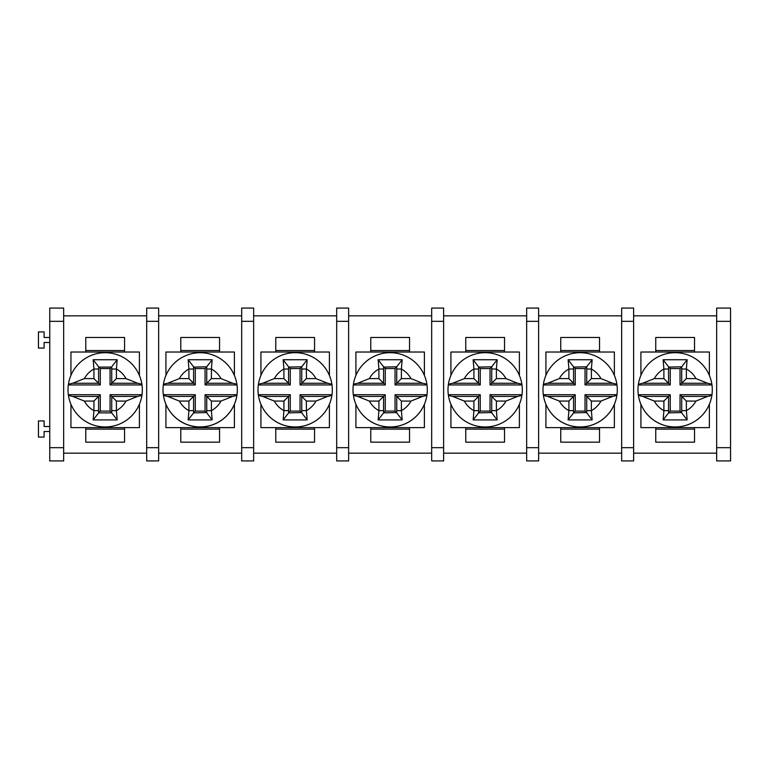 <?xml version="1.0" encoding="UTF-8"?>
<svg xmlns="http://www.w3.org/2000/svg" width="769" height="769" viewBox="0 0 769 769"><rect width="100%" height="100%" fill="white"/><g stroke="black" fill="none" stroke-linecap="round" stroke-linejoin="round"><path stroke-width="1.15" d="M655.746 352.029L655.746 337.485L694.522 337.485L694.522 352.029M655.746 427.631L655.746 442.175L694.522 442.175L694.522 427.631M640.904 375.387L640.904 352.029L709.374 352.029L709.374 375.387M709.374 404.283L709.374 427.631L640.904 427.631L640.904 404.283M560.755 352.029L560.755 337.485L599.532 337.485L599.532 352.029M560.755 427.631L560.755 442.175L599.532 442.175L599.532 427.631M545.913 375.387L545.913 352.029L614.373 352.029L614.373 375.387M614.373 404.283L614.373 427.631L545.913 427.631L545.913 404.283M465.764 352.029L465.764 337.485L504.531 337.485L504.531 352.029M465.764 427.631L465.764 442.175L504.531 442.175L504.531 427.631M450.913 375.387L450.913 352.029L519.383 352.029L519.383 375.387M519.383 404.283L519.383 427.631L450.913 427.631L450.913 404.283M370.764 352.029L370.764 337.485L409.541 337.485L409.541 352.029M370.764 427.631L370.764 442.175L409.541 442.175L409.541 427.631M355.922 375.387L355.922 352.029L424.392 352.029L424.392 375.387M424.392 404.283L424.392 427.631L355.922 427.631L355.922 404.283M275.773 352.029L275.773 337.485L314.55 337.485L314.55 352.029M275.773 427.631L275.773 442.175L314.55 442.175L314.55 427.631M260.922 375.387L260.922 352.029L329.392 352.029L329.392 375.387M329.392 404.283L329.392 427.631L260.922 427.631L260.922 404.283M180.782 352.029L180.782 337.485L219.55 337.485L219.55 352.029M180.782 427.631L180.782 442.175L219.55 442.175L219.55 427.631M165.931 375.387L165.931 352.029L234.401 352.029L234.401 375.387M234.401 404.283L234.401 427.631L165.931 427.631L165.931 404.283M146.696 453.162L63.654 453.162M146.696 315.838L63.654 315.838M85.782 352.029L85.782 337.485L124.559 337.485L124.559 352.029M85.782 427.631L85.782 442.175L124.559 442.175L124.559 427.631M730.55 308.081L730.55 460.919L716.66 460.919L716.66 308.081L730.55 308.081M633.618 460.919L621.66 460.919L621.66 308.081L633.618 308.081L633.618 460.919M716.66 453.162L633.618 453.162M716.66 315.838L633.618 315.838M538.627 460.919L526.669 460.919L526.669 308.081L538.627 308.081L538.627 460.919M621.66 453.162L538.627 453.162M621.66 315.838L538.627 315.838M443.626 460.919L431.678 460.919L431.678 308.081L443.626 308.081L443.626 460.919M526.669 453.162L443.626 453.162M526.669 315.838L443.626 315.838M348.636 460.919L336.678 460.919L336.678 308.081L348.636 308.081L348.636 460.919M431.678 453.162L348.636 453.162M431.678 315.838L348.636 315.838M253.645 460.919L241.687 460.919L241.687 308.081L253.645 308.081L253.645 460.919M336.678 453.162L253.645 453.162M336.678 315.838L253.645 315.838M158.645 460.919L146.696 460.919L146.696 308.081L158.645 308.081L158.645 460.919M241.687 453.162L158.645 453.162M241.687 315.838L158.645 315.838M63.654 460.919L49.754 460.919L49.754 308.081L63.654 308.081L63.654 460.919M49.754 342.493L44.102 342.493L44.102 348.069L38.45 348.069L38.45 331.92L44.102 331.92L44.102 337.495L49.754 337.495M49.754 431.505L44.102 431.505L44.102 437.08L38.45 437.08L38.45 420.931L44.102 420.931L44.102 426.507L49.754 426.507M70.94 375.387L70.94 352.029L139.41 352.029L139.41 375.387M139.41 404.283L139.41 427.631L70.94 427.631L70.94 404.283M98.595 410.636L98.595 396.41L72.68 396.41L84.369 401.072L93.933 401.072L100.287 394.718L100.287 411.098L110.063 411.098L110.063 394.718L111.755 396.41L111.716 412.876L117.176 419.922L93.164 419.922L93.933 410.636L98.595 410.636L98.634 412.876L111.716 412.876M72.68 396.41C69.96 395.948 68.508 395.381 68.335 394.718L100.287 394.718M110.063 394.718L142.005 394.718A37.162 37.162 0 0 1 68.335 394.718A37.162 37.162 0 0 1 68.335 384.942C68.508 384.279 69.96 383.712 72.68 383.25L84.369 378.598A23.647 23.647 0 0 1 93.933 369.024L93.164 359.738L117.176 359.738L116.407 369.024A23.647 23.647 0 0 1 125.981 378.598L116.407 378.598L110.063 384.942L110.063 368.562L100.287 368.562L100.287 384.942L98.595 383.25L98.595 369.024L93.933 369.024L93.933 378.598L98.595 383.25L72.68 383.25M110.063 368.562L111.716 366.794L111.755 383.25L137.661 383.25C140.381 383.712 141.832 384.279 142.005 384.942A37.162 37.162 0 0 1 142.005 394.718C141.832 395.381 140.391 395.948 137.661 396.41L125.981 401.072A23.647 23.647 0 0 1 116.407 410.636L117.176 419.922M137.661 383.25L125.981 378.598M100.287 384.942L68.335 384.942A37.162 37.162 0 0 1 142.005 384.942L110.063 384.942M68.335 384.942A37.162 37.162 0 0 1 142.005 384.942A37.162 37.162 0 0 0 68.335 384.942M142.005 394.718A37.162 37.162 0 0 1 68.335 394.718A37.162 37.162 0 0 0 142.005 394.718M100.287 368.562L98.634 366.794L98.595 369.024M111.534 367.092L98.807 367.092M110.063 411.098L111.534 412.569M100.287 411.098L98.807 412.569M111.755 410.636L116.407 410.636L116.407 401.072L111.755 396.41L137.661 396.41M98.634 412.876L93.164 419.922M111.755 369.024L116.407 369.024L116.407 378.598M111.716 366.794L117.176 359.738M98.634 366.794L93.164 359.738M193.586 410.636L193.586 396.41L167.671 396.41L179.36 401.072L188.924 401.072L195.278 394.718L195.278 411.098L205.054 411.098L205.054 394.718L236.996 394.718C236.833 395.381 235.381 395.948 232.661 396.41L220.972 401.072A23.647 23.647 0 0 1 211.408 410.636L212.167 419.922L188.165 419.922L188.924 410.636L193.586 410.636L193.625 412.876L188.165 419.922M193.625 412.876L206.534 412.569L212.167 419.922M206.707 412.876L206.746 410.636L211.408 410.636L211.408 401.072L206.746 396.41L206.746 410.636M167.671 383.25L179.36 378.598A23.647 23.647 0 0 1 188.924 369.024L188.165 359.738L212.167 359.738L211.408 369.024A23.647 23.647 0 0 1 220.972 378.598L211.408 378.598L205.054 384.942L205.054 368.562L195.278 368.562L195.278 384.942L163.336 384.942C163.509 384.279 164.951 383.712 167.671 383.25L193.586 383.25L193.586 369.024L188.924 369.024L188.924 378.598L195.278 384.942M211.408 378.598L211.408 369.024L206.746 369.024L206.746 383.25L232.661 383.25L220.972 378.598M206.746 369.024L206.707 366.794L193.798 367.092L188.165 359.738M193.625 366.794L193.586 369.024M206.707 366.794L212.167 359.738M167.671 396.41C164.951 395.948 163.509 395.381 163.336 394.718L195.278 394.718M232.661 383.25C235.381 383.712 236.823 384.279 236.996 384.942A37.162 37.162 0 0 1 200.171 426.987A37.162 37.162 0 0 1 163.336 384.942A37.162 37.162 0 0 1 236.996 384.942L205.054 384.942M205.054 394.718L206.746 396.41L232.661 396.41M205.054 411.098L206.534 412.569M195.278 411.098L193.798 412.569M205.054 368.562L206.534 367.092M195.278 368.562L193.798 367.092M163.336 384.942A37.162 37.162 0 0 1 236.996 384.942M236.996 394.718A37.162 37.162 0 0 1 163.336 394.718M288.577 410.636L288.577 396.41L262.671 396.41L274.35 401.072L283.924 401.072L290.269 394.718L290.269 411.098L300.045 411.098L300.045 394.718L331.997 394.718C331.824 395.381 330.372 395.948 327.652 396.41L315.963 401.072A23.647 23.647 0 0 1 306.398 410.636L307.167 419.922L283.155 419.922L283.924 410.636L288.577 410.636L288.615 412.876L283.155 419.922M288.615 412.876L301.525 412.569L307.167 419.922M301.698 412.876L301.746 410.636L306.398 410.636L306.398 401.072L301.746 396.41L301.746 410.636M262.671 383.25L274.35 378.598A23.647 23.647 0 0 1 283.924 369.024L283.155 359.738L307.167 359.738L306.398 369.024A23.647 23.647 0 0 1 315.963 378.598L306.398 378.598L300.045 384.942L300.045 368.562L290.269 368.562L290.269 384.942L258.326 384.942C258.499 384.279 259.951 383.712 262.671 383.25L288.577 383.25L288.577 369.024L283.924 369.024L283.924 378.598L290.269 384.942M306.398 378.598L306.398 369.024L301.746 369.024L301.746 383.25L327.652 383.25L315.963 378.598M301.746 369.024L301.698 366.794L288.798 367.092L283.155 359.738M288.615 366.794L288.577 369.024M301.698 366.794L307.167 359.738M262.671 396.41C259.951 395.948 258.499 395.381 258.326 394.718L290.269 394.718M327.652 383.25C330.372 383.712 331.824 384.279 331.997 384.942A37.162 37.162 0 0 1 295.161 426.987A37.162 37.162 0 0 1 258.326 384.942A37.162 37.162 0 0 1 331.997 384.942L300.045 384.942M300.045 394.718L301.746 396.41L327.652 396.41M300.045 411.098L301.525 412.569M290.269 411.098L288.798 412.569M300.045 368.562L301.525 367.092M290.269 368.562L288.798 367.092M258.326 384.942A37.162 37.162 0 0 1 331.997 384.942M331.997 394.718A37.162 37.162 0 0 1 258.326 394.718M383.577 410.636L383.577 396.41L357.662 396.41L369.351 401.072L378.915 401.072L385.269 394.718L385.269 411.098L395.045 411.098L395.045 394.718L426.987 394.718C426.814 395.381 425.372 395.948 422.642 396.41L410.963 401.072A23.647 23.647 0 0 1 401.389 410.636L402.158 419.922L378.146 419.922L378.915 410.636L383.577 410.636L383.616 412.876L378.146 419.922M383.616 412.876L396.516 412.569L402.158 419.922M396.698 412.876L396.737 410.636L401.389 410.636L401.389 401.072L396.737 396.41L396.737 410.636M357.662 383.25L369.351 378.598A23.647 23.647 0 0 1 378.915 369.024L378.146 359.738L402.158 359.738L401.389 369.024A23.647 23.647 0 0 1 410.963 378.598L401.389 378.598L395.045 384.942L395.045 368.562L385.269 368.562L385.269 384.942L353.317 384.942C353.49 384.279 354.942 383.712 357.662 383.25L383.577 383.25L383.577 369.024L378.915 369.024L378.915 378.598L385.269 384.942M401.389 378.598L401.389 369.024L396.737 369.024L396.737 383.25L422.642 383.25L410.963 378.598M396.737 369.024L396.698 366.794L383.789 367.092L378.146 359.738M383.616 366.794L383.577 369.024M396.698 366.794L402.158 359.738M357.662 396.41C354.942 395.948 353.5 395.381 353.317 394.718L385.269 394.718M422.642 383.25C425.363 383.712 426.814 384.279 426.987 384.942A37.162 37.162 0 0 1 390.152 426.987A37.162 37.162 0 0 1 353.317 384.942A37.162 37.162 0 0 1 426.987 384.942L395.045 384.942M395.045 394.718L396.737 396.41L422.642 396.41M395.045 411.098L396.516 412.569M385.269 411.098L383.789 412.569M395.045 368.562L396.516 367.092M385.269 368.562L383.789 367.092M353.317 384.942A37.162 37.162 0 0 1 426.987 384.942M426.987 394.718A37.162 37.162 0 0 1 353.317 394.718M478.568 410.636L478.568 396.41L452.662 396.41L464.341 401.072L473.915 401.072L480.26 394.718L480.26 411.098L490.036 411.098L490.036 394.718L521.988 394.718C521.815 395.381 520.363 395.948 517.643 396.41L505.954 401.072A23.647 23.647 0 0 1 496.389 410.636L497.149 419.922L473.146 419.922L473.915 410.636L478.568 410.636L478.606 412.876L473.146 419.922M478.606 412.876L491.516 412.569L497.149 419.922M491.689 412.876L491.727 410.636L496.389 410.636L496.389 401.072L491.727 396.41L491.727 410.636M452.662 383.25L464.341 378.598A23.647 23.647 0 0 1 473.915 369.024L473.146 359.738L497.149 359.738L496.389 369.024A23.647 23.647 0 0 1 505.954 378.598L496.389 378.598L490.036 384.942L490.036 368.562L480.26 368.562L480.26 384.942L448.317 384.942C448.49 384.279 449.932 383.712 452.662 383.25L478.568 383.25L478.568 369.024L473.915 369.024L473.915 378.598L480.26 384.942M496.389 378.598L496.389 369.024L491.727 369.024L491.727 383.25L517.643 383.25L505.954 378.598M491.727 369.024L491.689 366.794L478.789 367.092L473.146 359.738M478.606 366.794L478.568 369.024M491.689 366.794L497.149 359.738M452.662 396.41C449.942 395.948 448.49 395.381 448.317 394.718L480.26 394.718M517.643 383.25C520.363 383.712 521.805 384.279 521.988 384.942A37.162 37.162 0 0 1 485.152 426.987A37.162 37.162 0 0 1 448.317 384.942A37.162 37.162 0 0 1 521.988 384.942L490.036 384.942M490.036 394.718L491.727 396.41L517.643 396.41M490.036 411.098L491.516 412.569M480.26 411.098L478.789 412.569M490.036 368.562L491.516 367.092M480.26 368.562L478.789 367.092M448.317 384.942A37.162 37.162 0 0 1 521.988 384.942M573.559 410.636L573.559 396.41L547.653 396.41L559.332 401.072L568.906 401.072L575.25 394.718L575.25 411.098L585.026 411.098L585.026 394.718L616.978 394.718C616.805 395.381 615.354 395.948 612.633 396.41L600.945 401.072A23.647 23.647 0 0 1 591.38 410.636L592.149 419.922L568.137 419.922L568.906 410.636L573.559 410.636L573.597 412.876L568.137 419.922M573.597 412.876L586.507 412.569L592.149 419.922M586.68 412.876L586.728 410.636L591.38 410.636L591.38 401.072L586.728 396.41L586.728 410.636M547.653 383.25L559.332 378.598A23.647 23.647 0 0 1 568.906 369.024L568.137 359.738L592.149 359.738L591.38 369.024A23.647 23.647 0 0 1 600.945 378.598L591.38 378.598L585.026 384.942L585.026 368.562L575.25 368.562L575.25 384.942L543.308 384.942C543.481 384.279 544.933 383.712 547.653 383.25L573.559 383.25L573.559 369.024L568.906 369.024L568.906 378.598L575.25 384.942M591.38 378.598L591.38 369.024L586.728 369.024L586.728 383.25L612.633 383.25L600.945 378.598M586.728 369.024L586.68 366.794L573.78 367.092L568.137 359.738M573.597 366.794L573.559 369.024M586.68 366.794L592.149 359.738M547.653 396.41C544.933 395.948 543.481 395.381 543.308 394.718L575.25 394.718M612.633 383.25C615.354 383.712 616.805 384.279 616.978 384.942A37.162 37.162 0 0 1 580.143 426.987A37.162 37.162 0 0 1 543.308 384.942A37.162 37.162 0 0 1 616.978 384.942L585.026 384.942M585.026 394.718L586.728 396.41L612.633 396.41M585.026 411.098L586.507 412.569M575.25 411.098L573.78 412.569M585.026 368.562L586.507 367.092M575.25 368.562L573.78 367.092M543.308 384.942A37.162 37.162 0 0 1 616.978 384.942M616.978 394.718A37.162 37.162 0 0 1 543.308 394.718M668.559 410.636L668.559 396.41L642.644 396.41L654.332 401.072L663.897 401.072L670.251 394.718L670.251 411.098L680.027 411.098L680.027 394.718L711.969 394.718C711.796 395.381 710.354 395.948 707.624 396.41L695.945 401.072A23.647 23.647 0 0 1 686.371 410.636L687.14 419.922L663.138 419.922L663.897 410.636L668.559 410.636L668.597 412.876L663.138 419.922M668.597 412.876L681.497 412.569L687.14 419.922M681.68 412.876L681.719 410.636L686.371 410.636L686.371 401.072L681.719 396.41L681.719 410.636M642.644 383.25L654.332 378.598A23.647 23.647 0 0 1 663.897 369.024L663.138 359.738L687.14 359.738L686.371 369.024A23.647 23.647 0 0 1 695.945 378.598L686.371 378.598L680.027 384.942L680.027 368.562L670.251 368.562L670.251 384.942L638.299 384.942C638.472 384.279 639.923 383.712 642.644 383.25L668.559 383.25L668.559 369.024L663.897 369.024L663.897 378.598L670.251 384.942M686.371 378.598L686.371 369.024L681.719 369.024L681.719 383.25L707.624 383.25L695.945 378.598M681.719 369.024L681.68 366.794L668.77 367.092L663.138 359.738M668.597 366.794L668.559 369.024M681.68 366.794L687.14 359.738M642.644 396.41C639.923 395.948 638.481 395.381 638.299 394.718L670.251 394.718M707.624 383.25C710.345 383.712 711.796 384.279 711.969 384.942A37.162 37.162 0 0 1 675.134 426.987A37.162 37.162 0 0 1 638.299 384.942A37.162 37.162 0 0 1 711.969 384.942L680.027 384.942M680.027 394.718L681.719 396.41L707.624 396.41M680.027 411.098L681.497 412.569M670.251 411.098L668.77 412.569M680.027 368.562L681.497 367.092M670.251 368.562L668.77 367.092M638.299 384.942A37.162 37.162 0 0 1 711.969 384.942M711.969 394.718A37.162 37.162 0 0 1 638.299 394.718M655.746 350.539L694.522 350.539M694.522 429.121L655.746 429.121M560.755 350.539L599.532 350.539M599.532 429.121L560.755 429.121M465.764 350.539L504.531 350.539M504.531 429.121L465.764 429.121M370.764 350.539L409.541 350.539M409.541 429.121L370.764 429.121M275.773 350.539L314.55 350.539M314.55 429.121L275.773 429.121M180.782 350.539L219.55 350.539M219.55 429.121L180.782 429.121M621.66 321.327L633.618 321.327M633.618 447.673L621.66 447.673M716.66 321.327L730.55 321.327M730.55 447.673L716.66 447.673M526.669 321.327L538.627 321.327M538.627 447.673L526.669 447.673M431.678 321.327L443.626 321.327M443.626 447.673L431.678 447.673M336.678 321.327L348.636 321.327M348.636 447.673L336.678 447.673M241.687 321.327L253.645 321.327M253.645 447.673L241.687 447.673M146.696 321.327L158.645 321.327M158.645 447.673L146.696 447.673M49.754 321.327L63.654 321.327M63.654 447.673L49.754 447.673M124.559 429.121L85.782 429.121M85.782 350.539L124.559 350.539M93.933 401.072L93.933 410.636A23.647 23.647 0 0 1 84.369 401.072M116.407 401.072L125.981 401.072M93.933 378.598L84.369 378.598M188.924 401.072L188.924 410.636A23.647 23.647 0 0 1 179.36 401.072M211.408 401.072L220.972 401.072M188.924 378.598L179.36 378.598M283.924 401.072L283.924 410.636A23.647 23.647 0 0 1 274.35 401.072M306.398 401.072L315.963 401.072M283.924 378.598L274.35 378.598M378.915 401.072L378.915 410.636A23.647 23.647 0 0 1 369.351 401.072M401.389 401.072L410.963 401.072M378.915 378.598L369.351 378.598M473.915 401.072L473.915 410.636A23.647 23.647 0 0 1 464.341 401.072M496.389 401.072L505.954 401.072M473.915 378.598L464.341 378.598M568.906 401.072L568.906 410.636A23.647 23.647 0 0 1 559.332 401.072M591.38 401.072L600.945 401.072M568.906 378.598L559.332 378.598M663.897 401.072L663.897 410.636A23.647 23.647 0 0 1 654.332 401.072M686.371 401.072L695.945 401.072M663.897 378.598L654.332 378.598"/></g></svg>
